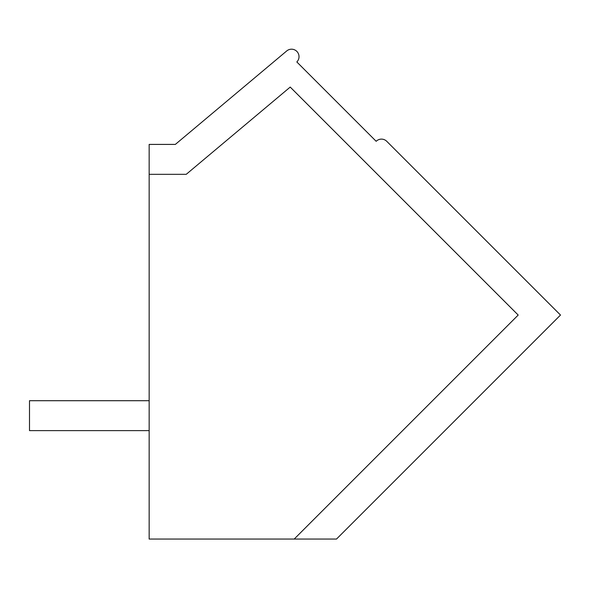<?xml version="1.0" encoding="UTF-8"?>
<svg xmlns="http://www.w3.org/2000/svg" width="590" height="590" viewBox="0 0 590 590"><rect width="100%" height="100%" fill="white"/><g stroke="black" fill="none" stroke-linecap="round" stroke-linejoin="round"><path stroke-width="0.89" d="M149.159 539.061L149.159 144.41L175.341 144.41L286.733 50.939A7.486 7.486 0 0 1 297.058 51.625A7.486 7.486 0 0 1 296.836 61.965L376.169 141.305A7.486 7.486 0 0 1 386.745 141.305L560.5 315.053L336.499 539.061L149.159 539.061M149.159 174.33L186.226 174.33L290.214 87.077L518.19 315.053L294.189 539.061M149.159 400.706L29.5 400.706L29.5 430.619L149.159 430.619"/></g></svg>

